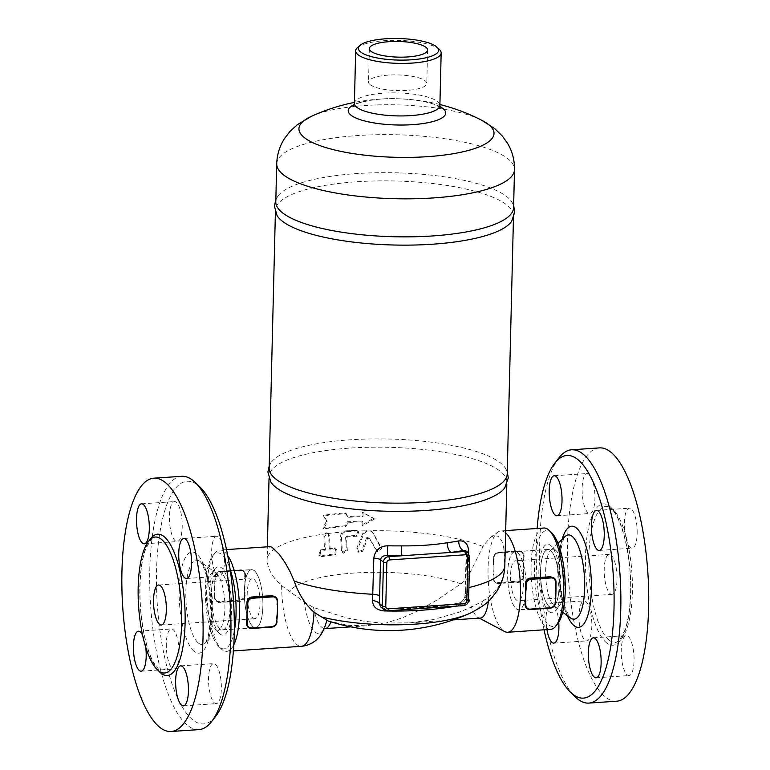 <?xml version="1.0" encoding="UTF-8"?>
<svg xmlns="http://www.w3.org/2000/svg" width="770" height="770" viewBox="0 0 770 770"><rect width="100%" height="100%" fill="white"/><g stroke="black" fill="none" stroke-linecap="round" stroke-linejoin="round"><path stroke-width="0.58" stroke-dasharray="3.85 2.89" d="M549.039 611.572A34.342 10.77 -93.9 0 0 555.594 610.6A34.342 10.77 -93.9 0 0 560.589 577.769A34.342 10.77 -93.9 0 0 551.195 545.92A34.342 10.77 -93.9 0 0 538.904 568.684A34.342 10.77 -93.9 0 0 549.039 611.572M554.227 606.077A29 9.096 -93.9 0 0 554.515 606.298A29 9.096 -93.9 0 0 559.761 605.259A29 9.096 -93.9 0 0 563.987 577.538A29 9.096 -93.9 0 0 556.056 550.646A29 9.096 -93.9 0 0 550.704 550.338A29 9.096 -93.9 0 0 545.815 578.337A29 9.096 -93.9 0 0 554.227 606.077M544.043 629.793A121.602 38.134 86.1 0 1 537.152 528.47M546.931 629.6A20.039 6.285 86.1 0 1 546.094 617.877A20.039 6.285 86.1 0 1 551.137 603.131A20.039 6.285 86.1 0 1 558.731 622.285M579.011 615.634A20.039 6.285 -93.9 0 0 586.769 640.89A20.039 6.285 -93.9 0 0 591.812 626.145A20.039 6.285 -93.9 0 0 584.055 600.889A20.039 6.285 -93.9 0 0 579.011 615.634M588.992 474.214A20.039 6.285 -93.9 0 0 587.163 473.521A20.039 6.285 -93.9 0 0 582.12 491.077A20.039 6.285 -93.9 0 0 588.049 512.82A20.039 6.285 -93.9 0 0 589.878 513.513A20.039 6.285 -93.9 0 0 594.921 495.957A20.039 6.285 -93.9 0 0 588.992 474.214M637.156 533.446A20.039 6.285 -93.9 0 0 629.398 508.2A20.039 6.285 -93.9 0 0 624.354 522.946A20.039 6.285 -93.9 0 0 632.112 548.192A20.039 6.285 -93.9 0 0 637.156 533.446M627.175 674.866A20.039 6.285 -93.9 0 0 629.003 675.569A20.039 6.285 -93.9 0 0 634.047 658.013A20.039 6.285 -93.9 0 0 628.118 636.27A20.039 6.285 -93.9 0 0 626.279 635.568A20.039 6.285 -93.9 0 0 621.246 653.133A20.039 6.285 -93.9 0 0 627.175 674.866M609.012 639.995A68.145 21.367 -93.9 0 0 615.24 642.363A68.145 21.367 -93.9 0 0 631.939 572.918A68.145 21.367 -93.9 0 0 605.99 506.381A68.145 21.367 -93.9 0 0 588.848 566.075A68.145 21.367 -93.9 0 0 609.012 639.995M599.474 447.89A126.944 39.809 -93.9 0 0 567.548 559.097A126.944 39.809 -93.9 0 0 605.095 696.773A126.944 39.809 -93.9 0 0 616.693 701.201M558.991 457.784A126.944 39.809 -93.9 0 0 540.521 579.136A126.944 39.809 -93.9 0 0 575.248 696.879M610.138 593.67A20.039 6.285 -93.9 0 0 611.977 594.373A20.039 6.285 -93.9 0 0 616.885 573.948A20.039 6.285 -93.9 0 0 609.253 554.371A20.039 6.285 -93.9 0 0 604.209 571.937A20.039 6.285 -93.9 0 0 610.138 593.67M516.458 600.042A20.039 6.285 86.1 0 1 510.529 578.299A20.039 6.285 86.1 0 1 515.573 560.743A20.039 6.285 86.1 0 1 523.205 580.32A20.039 6.285 86.1 0 1 518.297 600.744A20.039 6.285 86.1 0 1 516.458 600.042M215.302 579.781L215.013 576.682L214.618 586.884A50.782 15.92 -93.9 0 0 214.589 592.842A50.782 15.92 -93.9 0 0 214.618 594.103L214.869 597.145A4.812 4.379 129.4 0 0 219.315 601.466L239.576 600.09L239.73 600.744L219.479 602.121L219.315 601.466M239.576 600.09A4.812 4.379 129.4 0 0 244.244 595.152L244.321 591.928L244.995 592.034A50.782 15.92 86.1 0 1 245.004 584.825A50.782 15.92 86.1 0 1 245.341 577.885L244.667 577.779L244.745 574.564L245.428 574.67L245.341 577.885A50.782 15.92 86.1 0 1 245.62 574.824L245.033 572.168L242.666 570.532L220.894 571.783C217.718 572.283 215.831 573.977 215.234 576.894A50.782 15.92 -93.9 0 0 214.965 579.954A50.782 15.92 -93.9 0 0 214.869 581.215A50.782 15.92 -93.9 0 0 214.618 586.884L214.955 593.93M244.321 591.928L245.004 584.825L244.667 577.779M220.133 602.66L219.479 602.121A5.342 4.87 -50.6 0 1 214.541 597.318L214.618 594.103A50.782 15.92 -93.9 0 0 214.734 597.481L215.773 600.513L218.439 602.458L240.394 601.283C243.445 600.696 245.014 598.742 245.11 595.412A50.782 15.92 86.1 0 1 244.995 592.034L244.918 595.258A5.342 4.87 -50.6 0 1 239.73 600.744L240.394 601.283M275.362 596.837L277.315 600.85A50.782 15.92 86.1 0 1 277.421 604.229M277.075 618.474L277.084 618.377A50.782 15.92 86.1 0 1 276.805 621.438C276.209 624.345 274.322 626.049 271.156 626.549L250.895 627.925L247.796 627.04M555.584 599.532L555.594 599.435A50.782 15.92 86.1 0 1 555.314 602.496C554.718 605.403 552.831 607.106 549.665 607.607L529.404 608.983L526.305 608.107M553.861 577.895L555.825 581.908A50.782 15.92 86.1 0 1 555.93 585.287M493.888 557.624L493.474 561.012A50.782 15.92 -93.9 0 0 493.378 562.273A50.782 15.92 -93.9 0 0 493.127 567.952A50.782 15.92 -93.9 0 0 493.098 573.9A50.782 15.92 -93.9 0 0 493.127 575.161L493.05 578.385L493.127 575.161A50.782 15.92 -93.9 0 0 493.243 578.54L494.292 581.581L497.064 583.554L518.903 582.351C521.954 581.754 523.523 579.8 523.619 576.47A50.782 15.92 86.1 0 1 523.504 573.101A50.782 15.92 86.1 0 1 523.513 565.883A50.782 15.92 86.1 0 1 523.85 558.943L523.176 558.837L523.254 555.622A4.812 4.379 129.4 0 0 518.807 551.301L498.556 552.677A4.812 4.379 129.4 0 0 493.888 557.624L493.551 557.798A5.342 4.87 -50.6 0 1 498.739 552.302L498.556 552.677M493.811 560.839L493.127 567.952L493.464 574.988M522.83 572.996L523.504 573.101L523.427 576.316L522.753 576.21L523.513 565.883L523.176 558.837M499.393 552.841L498.739 552.302L518.99 550.925A5.342 4.87 -50.6 0 1 523.927 555.728L523.85 558.943A50.782 15.92 86.1 0 1 524.129 555.882L523.552 553.235L521.184 551.59L499.393 552.841C496.226 553.341 494.34 555.045 493.743 557.952A50.782 15.92 -93.9 0 0 493.474 561.012L493.743 557.952M551.734 532.859A48.106 15.082 -93.9 0 0 534.524 564.756A48.106 15.082 -93.9 0 0 548.721 624.826A48.106 15.082 -93.9 0 0 557.904 623.469M550.762 629.34A50.782 15.92 86.1 0 1 546.122 627.569A50.782 15.92 86.1 0 1 531.098 572.495A50.782 15.92 86.1 0 1 543.87 528.018M505.63 532.84A50.782 15.92 -93.9 0 0 500.827 530.944A50.782 15.92 -93.9 0 0 497.863 532.08A50.782 15.92 -93.9 0 0 488.238 580.272A50.782 15.92 -93.9 0 0 503.079 630.495A50.782 15.92 -93.9 0 0 504.629 631.544M227.727 555.584A50.782 15.92 -93.9 0 0 219.787 550.05A50.782 15.92 -93.9 0 0 214.734 553.255A50.782 15.92 -93.9 0 0 207.351 601.793A50.782 15.92 -93.9 0 0 221.24 648.889A50.782 15.92 -93.9 0 0 222.039 649.611A50.782 15.92 -93.9 0 0 226.678 651.372A50.782 15.92 -93.9 0 0 233.791 644.817M234.273 631.265A48.106 15.082 86.1 0 1 219.566 647.204A48.106 15.082 86.1 0 1 218.815 646.531A48.106 15.082 86.1 0 1 205.648 601.909A48.106 15.082 86.1 0 1 212.655 555.921A48.106 15.082 86.1 0 1 230.028 568.953M328.184 620.986L348.531 625.384L366.53 625.789L382.815 623.228L364.624 621.323L346.952 617.983L313.515 607.52L304.381 602.044L281.666 585.662C272.022 577.038 267.171 568.096 267.132 558.827L268.124 548.202L269.991 546.642M219.893 633.951A34.342 10.77 86.1 0 1 219.354 633.469A34.342 10.77 86.1 0 1 209.96 601.62A34.342 10.77 86.1 0 1 214.955 568.789A34.342 10.77 86.1 0 1 231.385 599.31A34.342 10.77 86.1 0 1 219.893 633.951M467.371 552.109A8.018 2.156 1.4 0 0 466.197 553.197L465.6 550.656L466.62 553.909L465.735 590.032A8.018 2.156 -178.6 0 1 465.321 589.319A8.018 2.156 -178.6 0 1 467.814 587.828L468.651 553.341M465.735 590.032L465.33 597.472A8.018 3.378 -175.1 0 1 464.936 596.269L464.936 596.269A8.018 3.378 -175.1 0 1 467.496 594.094L467.814 587.828A118.927 31.984 1.4 0 0 468.911 587.568M468.603 600.282A2.676 0.722 1.4 0 0 468.468 600.042L465.33 597.472L460.479 603.237A8.018 4.764 -100.5 0 0 458.824 603.083L458.824 603.083A8.018 4.764 -100.5 0 0 455.917 606.077C462.356 604.431 466.216 600.436 467.496 594.094M463.521 605.634A2.676 0.837 86.1 0 1 463.271 605.538L460.479 603.237A122.276 32.879 -178.6 0 1 384.519 608.406L384.5 610.013M387.56 610.793A2.676 0.837 86.1 0 1 387.32 610.706L384.519 608.406L380.64 606.885L384.538 608.107C412.239 608.733 437.004 607.049 458.824 603.083C462.173 601.976 464.204 599.705 464.936 596.269L466.197 553.197A8.018 2.156 1.4 0 0 466.62 553.909L469.536 556.296A5.342 4.87 129.4 0 0 467.862 552.514M482.318 601.457L488.834 596.991C499.307 588.992 504.61 578.116 504.754 564.362L503.763 547.932L501.819 540.79L498.151 536.238L493.916 535.728L490.365 537.46L483.791 545.141L466.861 578.944L460.922 583.891L435.974 600.658L417.225 611.197L402.402 617.781L386.011 623.036L409.909 622.843L432.73 619.706L458.853 612.294L470.894 607.289L482.318 601.457A97.318 26.17 1.4 0 1 469.517 613.469M366.664 537.633L361.784 550.434L357.838 551.532L356.789 548.086L363.007 532.946L366.77 530.039L368.907 530.001L371.323 531.117L372.651 532.773L380.717 547.701L376.848 551.156L376.039 550.213L368.734 537.171L377.839 551.975L381.689 548.5L373.527 533.495L372.199 531.829L369.773 530.722L367.637 530.751L363.873 533.658L357.723 548.856L358.81 552.331L362.747 551.233L367.54 538.355L369.956 538.317L369.08 537.595L366.664 537.633L367.54 538.355M357.935 531.05L357.203 530.982A118.927 31.984 1.4 0 0 346.452 531.608L345.451 531.781C342.91 532.676 341.572 534.496 341.428 537.229L342.371 551.128L343.526 553.284L347.366 550.733L346.452 538.172L347.694 536.748A118.609 31.897 -178.6 0 1 357.184 536.209L358.887 531.531L357.935 531.05A118.927 31.984 1.4 0 1 367.637 530.751M345.451 531.781A118.927 31.984 1.4 0 0 327.808 533.552L326.48 533.726L324.748 536.449L325.421 550.117A115.847 31.156 1.4 0 0 320.782 550.81L319.925 556.19L321.514 556.662A113.257 30.454 -178.6 0 1 335.653 554.766L336.596 549.462L334.95 548.943A115.847 31.156 1.4 0 0 330.137 549.491L329.483 535.833L327.808 533.552L328.675 533.957L326.942 532.84L328.617 535.121L329.214 548.731L330.137 549.491M504.725 487.959A118.927 31.984 1.4 0 0 506.862 482.174A118.927 31.984 1.4 0 0 388.754 447.293A118.927 31.984 1.4 0 0 269.086 476.361A118.927 31.984 1.4 0 0 270.934 482.251M374.538 518.999L363.074 512.762L362.978 516.622A118.927 31.984 1.4 0 0 348.31 517.344L346.221 513.638A118.927 31.984 1.4 0 0 324.064 516.006L327.298 521.973L323.747 528.875A118.927 31.984 -178.6 0 1 345.903 526.507L348.184 522.493A118.927 31.984 -178.6 0 1 362.853 521.771L362.757 525.631L374.538 518.999L373.662 518.277L361.9 524.928L361.996 521.069A121.602 32.696 1.4 0 0 347.337 521.791L345.056 525.804A121.602 32.696 1.4 0 0 322.871 528.153L326.422 521.261L323.188 515.284A121.602 32.696 -178.6 0 1 345.364 512.935L347.463 516.641A121.602 32.696 -178.6 0 1 362.121 515.919L362.208 512.06L373.662 518.277M345.595 537.46L346.433 549.963L342.554 552.494L341.428 550.357L340.561 536.526C340.715 533.793 342.063 531.974 344.594 531.079L345.595 530.905A121.602 32.696 -178.6 0 1 356.346 530.28L358.031 530.828L356.317 535.506A121.294 32.619 1.4 0 0 346.827 536.045L345.595 537.46L346.452 538.172M329.214 548.731A118.715 31.926 -178.6 0 1 334.026 548.182L335.672 548.702L334.671 553.967A116.309 31.281 1.4 0 0 320.503 555.834L318.915 555.363L319.829 550.04A118.715 31.926 -178.6 0 1 324.478 549.347L323.881 535.728L325.614 533.013L326.942 532.84A121.602 32.696 1.4 0 0 325.614 533.013M324.478 549.347L325.421 550.117M362.208 512.06L363.074 512.762M362.121 515.919L362.978 516.622M347.463 516.641L348.31 517.344M345.364 512.935L346.221 513.638M323.188 515.284L324.064 516.006M326.422 521.261L327.298 521.973M322.871 528.153L323.747 528.875M345.056 525.804L345.903 526.507M347.337 521.791L348.184 522.493M361.996 521.069L362.853 521.771M361.9 524.928L362.757 525.631M275.795 201.856A118.927 31.984 -178.6 0 1 277.931 196.061A118.927 31.984 -178.6 0 1 386.675 172.663A118.927 31.984 -178.6 0 1 507.353 197.101A118.927 31.984 -178.6 0 1 511.723 201.778A118.927 31.984 -178.6 0 1 513.58 207.659M511.636 221.327A119.061 32.022 1.4 0 0 513.503 215.908A119.061 32.022 1.4 0 0 395.26 180.998A119.061 32.022 1.4 0 0 275.458 210.095A119.061 32.022 1.4 0 0 277.065 215.59M269.154 468.112A119.061 32.022 -178.6 0 1 271.021 462.703A119.061 32.022 -178.6 0 1 388.956 439.016A119.061 32.022 -178.6 0 1 505.592 468.439A119.061 32.022 -178.6 0 1 507.199 473.935M370.072 84.623A29.135 7.835 1.4 0 0 402.286 90.591A29.135 7.835 1.4 0 0 426.782 83.458A29.135 7.835 1.4 0 0 397.849 74.921A29.135 7.835 1.4 0 0 368.541 82.043A29.135 7.835 1.4 0 0 370.072 84.623M439.545 49.665A42.764 11.502 1.4 0 0 438.929 49.116A42.764 11.502 1.4 0 0 397.657 40.358A42.764 11.502 1.4 0 0 357.453 47.663M466.861 578.944A34.746 10.896 -93.9 0 0 477.14 616.847A34.746 10.896 -93.9 0 0 478.209 617.559A34.746 10.896 -93.9 0 0 480.316 618.06M488.411 601.245A34.746 10.896 -93.9 0 0 488.834 596.991M253.147 617.944A20.039 6.285 -93.9 0 0 254.976 618.647A20.039 6.285 -93.9 0 0 259.885 598.223A20.039 6.285 -93.9 0 0 252.262 578.655A20.039 6.285 -93.9 0 0 247.218 596.211A20.039 6.285 -93.9 0 0 253.147 617.944M181.71 476.303A126.944 39.809 -93.9 0 0 149.784 587.5A126.944 39.809 -93.9 0 0 187.331 725.186A126.944 39.809 -93.9 0 0 198.93 729.604M215.735 716.264A121.602 38.134 86.1 0 1 192.519 719.69A121.602 38.134 86.1 0 1 156.647 567.779A121.602 38.134 86.1 0 1 200.21 487.285M142.594 635.192A20.039 6.285 86.1 0 1 145.722 647.195M214.474 702.933A20.039 6.285 -93.9 0 0 216.303 703.636A20.039 6.285 -93.9 0 0 221.346 686.07A20.039 6.285 -93.9 0 0 215.417 664.337A20.039 6.285 -93.9 0 0 213.579 663.634A20.039 6.285 -93.9 0 0 208.545 681.19A20.039 6.285 -93.9 0 0 214.474 702.933M224.455 561.513A20.039 6.285 -93.9 0 0 216.697 536.266A20.039 6.285 -93.9 0 0 211.654 551.002A20.039 6.285 -93.9 0 0 219.412 576.258A20.039 6.285 -93.9 0 0 224.455 561.513M176.292 502.281A20.039 6.285 -93.9 0 0 174.463 501.588A20.039 6.285 -93.9 0 0 169.419 519.144A20.039 6.285 -93.9 0 0 175.348 540.887A20.039 6.285 -93.9 0 0 177.187 541.579A20.039 6.285 -93.9 0 0 182.22 524.024A20.039 6.285 -93.9 0 0 176.292 502.281M166.31 643.701A20.039 6.285 -93.9 0 0 174.068 668.957A20.039 6.285 -93.9 0 0 179.112 654.211A20.039 6.285 -93.9 0 0 171.354 628.955A20.039 6.285 -93.9 0 0 166.31 643.701M214.955 629.148A29 9.096 -93.9 0 0 219.845 629.061A29 9.096 -93.9 0 0 224.705 600.6A29 9.096 -93.9 0 0 216.033 573.082A29 9.096 -93.9 0 0 210.787 574.131A29 9.096 -93.9 0 0 206.562 601.851A29 9.096 -93.9 0 0 214.503 628.744A29 9.096 -93.9 0 0 214.955 629.148M550.531 550.454A29.135 9.134 -93.9 0 0 547.874 549.443A29.135 9.134 -93.9 0 0 540.732 579.127A29.135 9.134 -93.9 0 0 551.821 607.568A29.135 9.134 -93.9 0 0 559.155 582.053A29.135 9.134 -93.9 0 0 550.531 550.454M549.164 606.423A29 9.096 -93.9 0 0 551.821 607.434A29 9.096 -93.9 0 0 558.924 577.885A29 9.096 -93.9 0 0 547.884 549.578A29 9.096 -93.9 0 0 540.588 574.978A29 9.096 -93.9 0 0 549.164 606.423M516.256 608.666A29 9.096 -93.9 0 0 518.903 609.676A29 9.096 -93.9 0 0 526.006 580.128A29 9.096 -93.9 0 0 514.966 551.811A29 9.096 -93.9 0 0 507.671 577.211A29 9.096 -93.9 0 0 516.256 608.666M517.623 552.696A29.135 9.134 86.1 0 1 526.237 584.286A29.135 9.134 86.1 0 1 518.913 609.801A29.135 9.134 86.1 0 1 507.825 581.36A29.135 9.134 86.1 0 1 514.957 551.676A29.135 9.134 86.1 0 1 517.623 552.696M220.018 628.936A29.135 9.134 86.1 0 1 211.403 597.337A29.135 9.134 86.1 0 1 218.728 571.821A29.135 9.134 86.1 0 1 229.816 600.263A29.135 9.134 86.1 0 1 222.674 629.947A29.135 9.134 86.1 0 1 220.018 628.936M220.018 628.811A29 9.096 86.1 0 1 211.442 597.356A29 9.096 86.1 0 1 218.738 571.956A29 9.096 86.1 0 1 229.778 600.273A29 9.096 86.1 0 1 222.665 629.822A29 9.096 86.1 0 1 220.018 628.811M252.935 626.568A29 9.096 86.1 0 1 244.359 595.123A29 9.096 86.1 0 1 251.646 569.723A29 9.096 86.1 0 1 262.686 598.03A29 9.096 86.1 0 1 255.582 627.579A29 9.096 86.1 0 1 252.935 626.568M252.935 626.693A29.135 9.134 -93.9 0 0 255.592 627.714A29.135 9.134 -93.9 0 0 262.734 598.03A29.135 9.134 -93.9 0 0 251.636 569.588A29.135 9.134 -93.9 0 0 244.311 595.104A29.135 9.134 -93.9 0 0 252.935 626.693M562.158 539.346A50.695 15.9 -93.9 0 0 567.346 615.634M570.224 617.704A42.225 13.244 86.1 0 1 557.961 577.308A42.225 13.244 86.1 0 1 565.093 536.536C564.978 533.966 558.163 551.59 559.578 572.447C559.732 582.823 561.936 599.82 566.836 611.64L570.628 618.021A42.225 13.244 86.1 0 1 570.224 617.704M606.413 642.738A70.821 22.205 86.1 0 1 589.339 524.37A70.821 22.205 86.1 0 1 628.493 556.527A70.821 22.205 86.1 0 1 606.413 642.738M244.244 595.152L245.11 595.412M215.234 576.894L215.042 576.73A5.342 4.87 -50.6 0 1 220.23 571.244L220.047 571.619A4.812 4.379 129.4 0 0 215.379 576.557M244.745 574.564A4.812 4.379 129.4 0 0 240.298 570.243L240.481 569.867A5.342 4.87 -50.6 0 1 245.428 574.67L245.62 574.824M240.298 570.243L220.047 571.619M220.894 571.783L220.23 571.244L240.481 569.867L241.145 570.406M250.895 627.925L251.655 628.455M271.156 626.549L271.81 627.088A5.342 4.87 129.4 0 0 271.906 627.078M529.404 608.983L530.164 609.522M549.665 607.607L550.319 608.146A5.342 4.87 129.4 0 0 550.415 608.136M519.654 551.464L518.807 551.301M524.129 555.882L523.254 555.622M493.378 578.203A4.812 4.379 129.4 0 0 497.824 582.524L497.988 583.179A5.342 4.87 -50.6 0 1 493.05 578.385L493.243 578.54M497.824 582.524L518.085 581.148L518.239 581.802L497.988 583.179L498.642 583.727M523.619 576.47L523.427 576.316A5.342 4.87 -50.6 0 1 518.239 581.802L518.903 582.351M518.085 581.148A4.812 4.379 129.4 0 0 522.753 576.21M281.666 585.662A50.782 15.92 -93.9 0 0 296.729 644.529A50.782 15.92 -93.9 0 0 301.368 646.3M455.32 606.192A114.99 30.925 1.4 0 0 455.917 606.077M384.057 609.686A5.342 4.87 129.4 0 0 387.32 610.706L463.271 605.538A5.342 4.87 129.4 0 0 468.468 600.042L469.536 556.296M504.822 565.681A118.927 31.984 1.4 0 0 504.754 564.362M361.784 550.434L362.747 551.233M363.007 532.946L363.873 533.658M356.789 548.086L357.723 548.856M483.021 546.517A118.927 31.984 1.4 0 0 369.773 530.722M326.48 533.726A118.927 31.984 1.4 0 0 267.132 558.827M346.433 549.963L347.366 550.733M357.078 530.347A121.602 32.696 1.4 0 0 344.594 531.079M340.561 536.526L341.428 537.229M341.428 550.357L342.371 551.128M460.922 583.891A97.318 26.17 1.4 0 0 361.91 572.611A97.318 26.17 1.4 0 0 289.626 591.302M328.617 535.121L329.483 535.833M356.317 535.506L357.184 536.209M356.346 530.28L357.203 530.982M345.595 530.905L346.452 531.608M346.827 536.045L347.694 536.748M376.039 550.213L377.031 551.022M380.717 547.701L381.689 548.5M372.651 532.773L373.527 533.495M368.907 530.001A121.602 32.696 1.4 0 0 366.77 530.039M323.881 535.728L324.748 536.449M319.829 550.04L320.782 550.81M320.503 555.834L321.514 556.662M334.026 548.182L334.95 548.943M334.671 553.967L335.653 554.766M354.392 103.363A42.764 11.502 -178.6 0 1 390.351 92.891A42.764 11.502 -178.6 0 1 437.649 101.65A42.764 11.502 -178.6 0 1 439.882 105.442M439.67 106.52A48.77 13.119 1.4 0 0 397.272 98.762A48.77 13.119 1.4 0 0 354.547 104.441M311.436 116.309A97.549 26.228 -178.6 0 1 397.128 104.855A97.549 26.228 -178.6 0 1 482.155 120.486M276.719 163.827A118.927 31.984 -178.6 0 1 376.761 134.721A118.927 31.984 -178.6 0 1 508.277 159.072A118.927 31.984 -178.6 0 1 514.504 169.641M313.515 607.52A34.746 10.896 -93.9 0 0 325.094 628.609M324.045 628.84L323.381 629.196L325.912 623.623A39.116 12.262 86.1 0 1 314.314 631.41A39.116 12.262 86.1 0 1 304.381 602.044M158.466 670.747A70.821 22.205 86.1 0 1 140.313 606.356A70.821 22.205 86.1 0 1 149.582 540.097M198.342 642.998A42.225 13.244 -93.9 0 0 205.465 642.854A42.225 13.244 -93.9 0 0 212.549 601.428A42.225 13.244 -93.9 0 0 199.911 561.359A42.225 13.244 -93.9 0 0 185.84 591.909A42.225 13.244 -93.9 0 0 198.342 642.998M194.194 651.43A50.695 15.9 86.1 0 1 181.961 566.691A50.695 15.9 86.1 0 1 209.998 589.714A50.695 15.9 86.1 0 1 194.194 651.43M556.056 550.646L551.195 545.92M559.761 605.259L555.594 610.6M554.515 606.298L562.668 612.237M550.704 550.338L557.99 543.351M551.137 603.131L584.045 600.889M553.851 643.123L586.769 640.89M556.97 515.756L589.878 513.513M554.246 475.754L587.163 473.521M599.204 550.434L632.112 548.192M596.481 510.433L629.398 508.2M593.372 637.81L626.279 635.568M596.086 677.802L629.003 675.569M615.24 642.363C615.865 642.835 617.511 641.766 620.168 639.167L624.711 630.582C628.05 621.428 629.985 609.311 630.514 594.238C632.074 559.386 622.15 517.844 611.303 508.874C608.319 506.66 606.539 505.832 605.99 506.381M609.253 554.371L515.573 560.743M611.977 594.373L518.297 600.744M214.589 592.852L214.512 597.27L216.736 601.543M214.869 581.206L215.013 576.682C215.388 573.554 217.111 571.735 220.181 571.225L240.433 569.848L244.283 571.311M522.791 552.379L518.942 550.906L498.691 552.282C495.62 552.793 493.897 554.612 493.522 557.75L493.378 562.264M495.245 582.601L493.021 578.337L493.098 573.91M505.678 530.607L500.827 530.944M218.815 646.531L221.24 648.889M212.655 555.921L214.734 553.255M226.505 549.597L219.787 550.05M233.397 650.919L226.678 651.372M506.814 484.378L506.862 482.174M267.151 555.16L267.363 546.816M269.028 478.565L269.086 476.361M358.031 530.828L358.887 531.531M342.554 552.494L343.526 553.284M376.848 551.156L377.839 551.975M371.323 531.107L372.189 531.829M357.838 551.532L358.81 552.331M318.915 555.363L319.925 556.19M335.672 548.702L336.596 549.462M511.723 201.778L513.629 205.465M275.843 199.651L277.931 196.061M271.021 462.703L269.202 466.043M505.592 468.439L507.257 471.856M369.359 48.587L368.541 82.043M427.6 50.012L426.782 83.458M440.469 107.617L433.876 104.248C424.886 101.149 412.941 99.33 398.052 98.781C371.843 97.241 350.379 105.346 353.7 105.49M439.911 104.518A195.099 195.099 0 0 0 354.412 102.42M513.455 217.987L513.503 215.908M275.4 212.164L275.458 210.095M478.209 617.559L479.277 618.127M490.365 537.46L497.863 532.08M453.27 619.898L408.735 622.92M366.53 625.789L350.774 626.867M161.296 625.019L254.976 618.647M158.572 585.017L252.262 578.655M164.559 673.009C163.798 673.355 162.268 672.73 159.968 671.151L153.461 662.393C149.89 655.597 146.897 646.665 144.481 635.587C137.397 602.929 139.293 564.641 145.838 548.808C151.064 538.875 154.221 534.948 155.309 537.027M183.385 705.869L216.303 703.636M180.671 665.877L213.579 663.634M186.504 578.501L219.412 576.258M183.78 538.5L216.697 536.266M144.269 543.822L177.187 541.579M141.545 503.821L174.463 501.588M141.16 671.19L174.068 668.957M138.436 631.198L171.354 628.955M219.845 629.061L205.455 642.863L208.275 636.318L210.836 619.176C211.548 598.54 209.122 581.292 203.569 567.432C199.497 559.212 200.604 562.755 199.911 561.359L216.043 573.092M219.354 633.469L214.503 628.744M214.955 568.789L210.787 574.131M547.884 549.578L514.966 551.811M551.821 607.434L518.903 609.676M547.874 549.443L514.957 551.676M551.821 607.568L518.913 609.801M218.738 571.956L251.646 569.723M222.665 629.822L255.582 627.579M218.728 571.821L251.636 569.588M222.674 629.947L255.592 627.714"/><path stroke-width="1.16" d="M537.152 528.47A121.602 38.134 86.1 0 1 554.814 463.126A121.602 38.134 86.1 0 1 612.997 571.196A121.602 38.134 86.1 0 1 572.303 693.866A121.602 38.134 86.1 0 1 570.397 692.153A121.602 38.134 86.1 0 1 544.043 629.793M594.257 677.109A20.039 6.285 86.1 0 1 588.328 655.366A20.039 6.285 86.1 0 1 593.372 637.81A20.039 6.285 86.1 0 1 600.995 657.378A20.039 6.285 86.1 0 1 596.086 677.802A20.039 6.285 86.1 0 1 594.257 677.109M604.238 535.689A20.039 6.285 86.1 0 1 599.195 550.434A20.039 6.285 86.1 0 1 591.572 530.857A20.039 6.285 86.1 0 1 596.481 510.433A20.039 6.285 86.1 0 1 604.238 535.689M556.075 476.457A20.039 6.285 86.1 0 1 562.013 498.2A20.039 6.285 86.1 0 1 556.97 515.756A20.039 6.285 86.1 0 1 549.337 496.178A20.039 6.285 86.1 0 1 554.246 475.754A20.039 6.285 86.1 0 1 556.075 476.457M558.731 622.285A20.039 6.285 86.1 0 1 553.851 643.123A20.039 6.285 86.1 0 1 546.931 629.6M570.397 692.153L575.248 696.879A126.944 39.809 -93.9 0 0 577.24 698.669A126.944 39.809 -93.9 0 0 588.848 703.087L616.693 701.201A126.944 39.809 -93.9 0 0 647.801 571.841A126.944 39.809 -93.9 0 0 599.474 447.89L571.619 449.786A126.944 39.809 -93.9 0 0 558.991 457.784L554.814 463.126M588.848 703.087A126.944 39.809 -93.9 0 0 619.946 573.737A126.944 39.809 -93.9 0 0 571.619 449.786M251.655 628.455L271.993 626.713L251.742 628.089A4.812 4.379 -50.6 0 1 247.295 623.767L247.372 620.553L246.698 620.447A50.782 15.92 -93.9 0 0 247.045 613.507A50.782 15.92 -93.9 0 0 247.045 606.298L247.719 606.404L247.796 603.179L247.122 603.074L247.045 606.298A50.782 15.92 -93.9 0 0 246.929 602.92C247.026 599.599 248.594 597.635 251.655 597.048L271.906 595.662L275.362 596.837M277.094 604.402L277.537 601.062L275.833 597.222A5.342 4.87 129.4 0 1 277.508 601.014L277.421 611.447A50.782 15.92 86.1 0 1 277.171 617.116A50.782 15.92 86.1 0 1 277.084 618.377L276.671 621.775A4.812 4.379 -50.6 0 1 271.993 626.713M247.372 620.553L247.045 613.507L247.719 606.404M277.431 604.315A50.782 15.92 86.1 0 1 277.45 605.49A50.782 15.92 86.1 0 1 277.421 611.447L276.748 618.551M277.45 605.48L277.498 601.101M247.796 627.04L246.429 623.507A50.782 15.92 -93.9 0 0 246.698 620.447L246.621 623.662A5.342 4.87 129.4 0 0 251.559 628.464L271.858 627.107C274.938 626.597 276.661 624.778 277.027 621.64L276.671 621.775M525.881 601.611L525.207 601.505L525.13 604.72L525.804 604.825L525.554 594.575A50.782 15.92 -93.9 0 0 525.554 587.356L526.228 587.462L526.305 584.238A4.812 4.379 -50.6 0 1 530.982 579.3L530.819 578.645A5.342 4.87 129.4 0 0 525.631 584.141L526.305 584.238M530.982 579.3L551.233 577.924A4.812 4.379 -50.6 0 1 555.68 582.245L555.603 585.46L556.007 582.168M526.305 608.107L524.938 604.566A50.782 15.92 -93.9 0 0 525.207 601.505A50.782 15.92 -93.9 0 0 525.554 594.575L526.228 587.462M555.603 585.46L555.93 592.505A50.782 15.92 86.1 0 1 555.68 598.175A50.782 15.92 86.1 0 1 555.594 599.435L555.584 599.532M555.94 585.383A50.782 15.92 86.1 0 1 555.959 586.548A50.782 15.92 86.1 0 1 555.93 592.505L555.257 599.618M525.438 583.978L525.554 587.356A50.782 15.92 -93.9 0 0 525.438 583.978C525.535 580.657 527.104 578.693 530.164 578.106L550.415 576.73L553.861 577.895M555.815 626.135L557.904 623.469A48.106 15.082 -93.9 0 0 564.901 577.481A48.106 15.082 -93.9 0 0 551.734 532.859L549.308 530.501A50.782 15.92 86.1 0 1 563.207 577.596A50.782 15.92 86.1 0 1 555.815 626.135A50.782 15.92 86.1 0 1 550.762 629.34L507.719 632.266A50.782 15.92 -93.9 0 0 520.491 588.03A50.782 15.92 -93.9 0 0 505.63 532.84M505.678 530.607L543.87 528.018A50.782 15.92 86.1 0 1 549.308 530.501M479.277 618.127L504.629 631.544A50.782 15.92 -93.9 0 0 507.719 632.266M233.791 644.817A50.782 15.92 -93.9 0 0 239.124 599.638A50.782 15.92 -93.9 0 0 227.727 555.584M230.028 568.953A48.106 15.082 86.1 0 1 234.273 631.265M226.505 549.597L270.097 546.633L272.06 547.249L279.385 554.458L284.996 562.533L290.011 571.523L294.198 581.052C298.539 593.882 305.151 604.277 314.016 612.227L328.184 620.986C353.536 629.148 379.466 632.112 405.973 629.899C428.072 627.993 449.247 622.516 469.517 613.469C480.682 607.867 488.026 602.737 491.558 598.069L496.939 591.091C501.857 583.496 504.485 575.026 504.822 565.681L506.814 484.378M468.651 553.341L468.699 551.705C468.218 543.918 464.897 540.328 458.737 540.944A8.018 4.687 -100.2 0 0 463.376 550.492L465.6 550.656L467.862 552.514A5.342 4.87 129.4 0 0 464.599 551.493A2.676 0.837 86.1 0 1 465.388 554.775A2.676 2.435 -50.6 0 1 467.852 557.172L466.784 600.918A2.676 0.722 1.4 0 0 468.603 600.282L469.671 556.537A2.676 0.722 -178.6 0 1 467.852 557.172M387.579 545.786C379.629 546.151 375.038 550.271 373.816 558.154A8.018 2.156 -178.6 0 1 380.534 559.761C381.169 556.71 383.47 555.343 387.416 555.661L388.638 556.662A5.342 4.87 129.4 0 0 383.45 562.158A2.676 0.722 1.4 0 0 386.838 562.678A2.676 2.435 -50.6 0 1 389.428 559.934A2.676 0.837 86.1 0 0 388.638 556.662L402.065 555.747A8.018 0.972 89.4 0 1 401.305 545.863A118.927 31.984 -178.6 0 1 387.579 545.786L387.416 555.661A126.944 34.14 1.4 0 0 402.065 555.747L451.162 552.408A8.018 3.956 82.3 0 1 447.293 542.735C433.029 545.025 417.696 546.074 401.305 545.863M384.5 610.013L384.48 610.937A114.99 30.925 1.4 0 0 455.32 606.192M466.784 600.918A2.676 2.435 -50.6 0 1 464.195 603.661L388.234 608.829A2.676 2.435 -50.6 0 1 385.77 606.433A2.676 0.722 -178.6 0 1 382.382 605.903A5.342 4.87 129.4 0 0 384.057 609.686L380.64 606.885L379.244 603.324A8.018 3.378 4.9 0 0 372.565 600.542C372.69 606.779 376.665 610.244 384.48 610.937M373.816 558.154L372.565 600.542M269.202 466.043L267.883 472.087L270.934 482.251A118.927 31.984 1.4 0 0 275.304 486.929A118.927 31.984 1.4 0 0 395.982 511.367A118.927 31.984 1.4 0 0 504.725 487.959L508.277 477.958L507.257 471.856M276.719 163.827A118.927 31.984 -178.6 0 0 394.827 198.708A118.927 31.984 -178.6 0 0 514.504 169.641L513.58 207.659A118.927 31.984 -178.6 0 1 413.538 236.775A118.927 31.984 -178.6 0 1 282.012 212.424A118.927 31.984 -178.6 0 1 275.795 201.856L276.719 163.827C277.056 154.52 279.664 146.088 284.544 138.513L289.867 131.574L297.249 124.769L311.436 116.309A97.549 26.228 -178.6 0 0 387.416 157.003A97.549 26.228 -178.6 0 0 488.902 124.798A97.549 26.228 -178.6 0 0 482.155 120.486A195.099 195.099 0 0 0 439.911 104.518M275.843 199.651L274.38 206.062L277.065 215.59A119.061 32.022 1.4 0 0 281.685 220.672A119.061 32.022 1.4 0 0 403.239 245.139A119.061 32.022 1.4 0 0 511.636 221.327L514.774 211.942L513.629 205.465M513.455 217.987L507.199 473.935A119.061 32.022 -178.6 0 1 407.051 503.07A119.061 32.022 -178.6 0 1 275.381 478.69A119.061 32.022 -178.6 0 1 269.154 468.112L275.4 212.164M370.88 51.176A29.135 7.835 -178.6 0 1 369.359 48.587A29.135 7.835 -178.6 0 1 398.668 41.465A29.135 7.835 -178.6 0 1 427.6 50.012A29.135 7.835 -178.6 0 1 403.105 57.144A29.135 7.835 -178.6 0 1 370.88 51.176M360.071 45.353L357.453 47.663A42.764 11.502 1.4 0 0 355.673 50.83A42.764 11.502 1.4 0 0 398.138 63.371A42.764 11.502 1.4 0 0 441.172 52.918A42.764 11.502 1.4 0 0 439.545 49.665L437.042 47.23A40.088 10.78 -178.6 0 1 398.215 60.079A40.088 10.78 -178.6 0 1 360.071 45.353A40.088 10.78 -178.6 0 1 397.772 38.5A40.088 10.78 -178.6 0 1 436.465 46.72A40.088 10.78 -178.6 0 1 437.042 47.23M453.27 619.898L480.316 618.06A34.746 10.896 -93.9 0 0 488.411 601.245M159.467 624.316A20.039 6.285 -93.9 0 0 161.296 625.019A20.039 6.285 -93.9 0 0 166.205 604.594A20.039 6.285 -93.9 0 0 158.582 585.017A20.039 6.285 -93.9 0 0 153.538 602.583A20.039 6.285 -93.9 0 0 159.467 624.316M158.331 670.641A68.145 21.367 -93.9 0 0 164.559 673.009A68.145 21.367 -93.9 0 0 181.258 603.574A68.145 21.367 -93.9 0 0 155.309 537.027A68.145 21.367 -93.9 0 0 138.177 596.721A68.145 21.367 -93.9 0 0 158.331 670.641M159.477 727.082A126.944 39.809 -93.9 0 0 171.084 731.5A126.944 39.809 -93.9 0 0 202.183 602.15A126.944 39.809 -93.9 0 0 153.856 478.189A126.944 39.809 -93.9 0 0 121.93 589.397A126.944 39.809 -93.9 0 0 159.477 727.082M171.084 731.5L198.93 729.604A126.944 39.809 -93.9 0 0 211.567 721.606A126.944 39.809 -93.9 0 0 230.037 600.331A126.944 39.809 -93.9 0 0 195.359 482.559A126.944 39.809 -93.9 0 0 181.71 476.303L153.856 478.189M200.21 487.285A121.602 38.134 86.1 0 1 233.435 600.1A121.602 38.134 86.1 0 1 215.735 716.264M145.722 647.195A20.039 6.285 86.1 0 1 146.194 656.444A20.039 6.285 86.1 0 1 141.16 671.19A20.039 6.285 86.1 0 1 133.528 651.622A20.039 6.285 86.1 0 1 138.436 631.198A20.039 6.285 86.1 0 1 142.594 635.192M142.44 543.12A20.039 6.285 86.1 0 1 136.511 521.386A20.039 6.285 86.1 0 1 141.545 503.821A20.039 6.285 86.1 0 1 149.178 523.398A20.039 6.285 86.1 0 1 144.269 543.822A20.039 6.285 86.1 0 1 142.44 543.12M178.746 553.245A20.039 6.285 86.1 0 1 183.78 538.5A20.039 6.285 86.1 0 1 191.412 558.077A20.039 6.285 86.1 0 1 186.504 578.501A20.039 6.285 86.1 0 1 178.746 553.245M182.5 666.57A20.039 6.285 86.1 0 1 188.429 688.313A20.039 6.285 86.1 0 1 183.385 705.869A20.039 6.285 86.1 0 1 175.762 686.301A20.039 6.285 86.1 0 1 180.671 665.877A20.039 6.285 86.1 0 1 182.5 666.57M567.346 615.634A50.695 15.9 -93.9 0 0 573.977 625.596A50.695 15.9 -93.9 0 0 589.935 564.949A50.695 15.9 -93.9 0 0 562.158 539.346M557.99 543.351L565.093 536.526A42.225 13.244 86.1 0 1 584.42 576.153A42.225 13.244 86.1 0 1 570.628 618.031L562.668 612.237M251.742 628.089L247.767 627.011M247.295 623.767L246.429 623.507M277.075 618.474L277.171 617.126M271.906 627.078A5.342 4.87 129.4 0 0 276.998 621.688M247.796 603.179A4.812 4.379 -50.6 0 1 252.473 598.242L252.31 597.587A5.342 4.87 129.4 0 0 247.122 603.074L246.929 602.92M275.304 596.788L275.833 597.222A5.342 4.87 129.4 0 0 272.57 596.211L272.724 596.865A4.812 4.379 -50.6 0 1 277.171 601.187M271.906 595.662L272.57 596.211L252.31 597.587L251.655 597.048M252.473 598.242L272.724 596.865M551.233 577.924L551.079 577.269L530.819 578.645L530.164 578.106M555.68 582.245L556.017 582.072A5.342 4.87 129.4 0 0 551.079 577.269L550.415 576.73M524.938 604.566L525.13 604.72A5.342 4.87 129.4 0 0 530.068 609.522L530.251 609.147A4.812 4.379 -50.6 0 1 525.804 604.825M530.164 609.522L550.502 607.771L530.251 609.147M550.415 608.136A5.342 4.87 129.4 0 0 555.507 602.756M555.17 602.833A4.812 4.379 -50.6 0 1 550.502 607.771M326.73 620.399A39.116 12.262 86.1 0 1 325.912 623.623C323.034 632.921 318.905 637.589 317.269 639.004C316.441 640.082 310.512 645.51 301.368 646.3A50.782 15.92 -93.9 0 0 314.016 612.227M468.699 551.705A8.018 2.156 1.4 0 0 467.371 552.109M451.162 552.408A126.944 34.14 1.4 0 0 463.376 550.492L464.599 551.493L451.162 552.408M458.737 540.944A118.927 31.984 -178.6 0 1 447.293 542.735M379.649 595.893L380.534 559.761L383.45 562.158L382.382 605.903L379.244 603.324L379.649 595.893A8.018 2.156 -178.6 0 0 372.93 594.286A118.927 31.984 1.4 0 1 294.198 581.052M389.428 559.934L465.388 554.775M320.561 616.703A97.318 26.17 1.4 0 0 469.517 613.469M468.911 587.568A118.927 31.984 1.4 0 0 504.822 565.681M469.536 556.296A2.676 0.722 -178.6 0 1 469.671 556.537L467.862 552.514M464.195 603.661A2.676 0.837 86.1 0 1 463.521 605.634C466.562 605.143 468.256 603.362 468.603 600.282M388.234 608.829A2.676 0.837 86.1 0 1 387.56 610.793L463.521 605.634M385.77 606.433L386.838 562.678M441.172 52.918L439.882 105.442A42.764 11.502 -178.6 0 1 396.858 115.895A42.764 11.502 -178.6 0 1 354.392 103.363L353.7 105.49M354.547 104.441A48.77 13.119 1.4 0 0 392.296 124.827A48.77 13.119 1.4 0 0 443.164 108.734A48.77 13.119 1.4 0 0 439.67 106.52M350.774 626.867L325.094 628.609A34.746 10.896 -93.9 0 0 330.917 621.852M149.582 540.097A70.821 22.205 86.1 0 1 184.348 599.676A70.821 22.205 86.1 0 1 160.805 673.038A70.821 22.205 86.1 0 1 158.466 670.747M555.959 586.538L556.046 582.12L553.813 577.846M526.276 608.079L530.116 609.542L550.367 608.165C553.438 607.655 555.17 605.836 555.536 602.708L555.68 598.194M301.368 646.3L233.397 650.919M384.057 609.686L387.56 610.793M267.363 546.816L269.028 478.565M439.882 105.442L440.469 107.617M355.673 50.83L354.392 103.353M354.412 102.42A195.099 195.099 0 0 0 311.436 116.309M514.504 169.641C514.61 160.016 512.281 151.209 507.497 143.239L502.358 136.078L494.908 128.783L482.155 120.486M325.094 628.609L323.381 629.196M211.567 721.606L215.735 716.273M195.301 482.511L200.162 487.237"/></g></svg>

